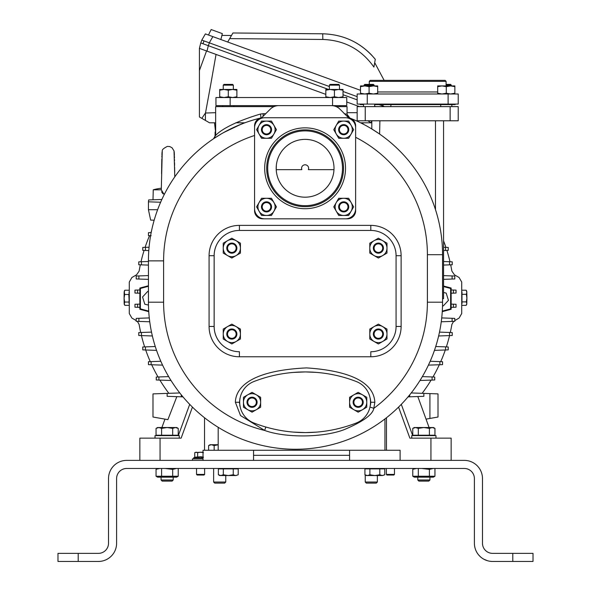 <?xml version="1.0" encoding="UTF-8"?>
<svg xmlns="http://www.w3.org/2000/svg" width="591" height="591" viewBox="0 0 591 591"><rect width="100%" height="100%" fill="white"/><g stroke="black" fill="none" stroke-linecap="round" stroke-linejoin="round"><path stroke-width="0.89" d="M443.568 120.778L443.568 298.662L442.563 298.662M442.548 252.955L442.533 252.106M442.46 249.365L442.378 247.415M442.356 246.898L442.26 245.309M441.883 240.574L441.603 237.951M440.391 229.53L440.088 227.831L440.391 229.53M439.896 226.811L439.372 224.218L439.896 226.811M438.825 221.765L438.271 219.431L438.825 221.765M438.153 218.965L437.709 217.222M437.635 216.956L437.274 215.619M437.141 215.139L436.579 213.181L437.141 215.139M436.439 212.701L435.486 209.62L436.439 212.701M365.238 120.778L357.156 120.778L357.156 106.624L458.224 106.624L458.224 120.778L365.238 120.778L365.238 106.624M367.262 104.097L357.156 104.097L357.156 93.991L448.118 93.991L448.118 104.097L367.262 104.097L367.262 93.991M448.118 93.991L458.224 93.991L458.224 104.097L448.118 104.097M369.279 81.359L370.291 80.346L445.089 80.346L446.094 81.359L369.279 81.359L369.279 84.395M374.657 104.607L455.196 104.607L455.196 104.097M363.539 104.607L360.185 104.607L360.185 104.097M373.564 85.909L377.509 86.618M374.96 86.013L374.554 85.968M374.147 85.148L373.394 84.395L364.802 84.395L364.041 85.148L374.147 85.148L374.014 85.924M373.394 85.909L360.503 85.909L360.503 86.678L364.802 85.909L369.094 86.678L373.394 85.909L377.686 85.909L377.686 93.991M369.094 86.678L369.094 93.223L373.394 93.991L377.686 93.223M360.503 86.678L360.503 93.223L364.802 93.991L369.094 93.223M360.503 93.991L360.503 93.223M446.279 86.678L446.279 93.223L450.578 93.991L454.871 93.223L454.871 85.909L437.695 85.909L437.695 86.678L441.987 85.909L446.279 86.678L450.578 85.909L454.693 86.618M452.145 86.013L451.738 85.968M446.094 85.148L451.339 85.148L451.295 85.931M454.871 93.223L454.871 93.991M437.695 86.678L437.695 93.223L441.987 93.991L446.279 93.223M437.695 93.991L437.695 93.223M446.094 84.395L450.578 84.395L451.339 85.148M379.149 133.736L371.805 128.978L371.805 120.778L371.118 122.802L360.547 122.802M379.895 120.778L379.607 134.054M437.281 215.634L438.16 218.995M442.267 245.472L442.349 246.846M372.19 129.207L375.182 131.084M260.432 114.041L260.402 114.048A4.041 0.606 76.3 0 1 260.742 117.971A147.063 147.063 0 0 0 148.437 260.867L148.437 302.2A147.063 147.063 0 0 0 295.5 449.263A147.063 147.063 0 0 0 442.563 302.2L442.563 254.691A147.063 147.063 0 0 0 350.581 118.333L350.98 118.51M273.973 106.624L215.656 106.624L215.656 135.191C214.784 137.297 219.579 126.304 260.402 114.048L263.143 113.701M336.227 106.624L347.05 106.624L347.05 114.233L344.184 113.701M258.599 118.51L258.141 118.628L258.599 118.51M254.396 119.67L250.303 120.926M223.701 132.524L240.847 124.339M237.464 125.743L232.507 127.981M231.495 128.469L230.837 128.786M230.002 129.2L229.448 129.473M228.909 129.747L228.259 130.079M227.631 130.404L226.914 130.781M222.43 133.248L225.496 131.542M222.763 133.056L223.405 132.694M221.544 133.758L221.137 133.994M219.246 135.125L218.7 135.457M218.655 135.479L218.064 135.849M216.89 136.58L215.279 137.614M213.957 138.486L221.1 134.017M213.536 138.745L215.656 135.191M221.174 133.972L221.898 133.551M246.284 122.285L250.325 120.919M263.054 116.361A4.041 0.532 90 0 0 263.187 113.701L265.714 113.701L263.187 113.701M261.37 117.845L261.599 117.816A8.089 8.089 0 0 0 254.566 125.831L254.566 129.872M254.566 125.75L254.566 135.479A131.896 131.896 0 0 0 163.604 260.867L148.437 260.867A147.063 147.063 0 0 1 260.742 117.971L260.313 118.089M259.9 118.23L259.486 118.392M259.087 118.569L258.703 118.776M349.237 118.451L339.958 109.172A12.13 12.13 0 0 0 331.381 105.619L278.826 105.619A12.13 12.13 0 0 0 270.25 109.172L260.963 118.451M254.566 135.479L254.566 210.728A8.089 8.089 0 0 0 262.655 218.818L347.552 218.818A8.089 8.089 0 0 0 355.634 210.728L355.634 125.831A8.089 8.089 0 0 0 348.601 117.816M355.634 129.872L355.634 125.75M355.346 123.689L355.235 123.32M349.702 118.037L349.318 117.941M347.205 115.341L349.916 118.097L347.05 114.233M349.835 118.074L347.235 115.444M374.842 402.264C374.295 393.207 369.368 371.998 306.537 367.905C241.571 370.941 235.624 393.244 235.366 402.264L240.53 415.562L264.672 430.447C285.261 438.042 323.425 437.709 344.235 429.613C362.889 421.745 372.744 414.653 373.808 408.337L374.842 402.264L370.801 402.264L370.298 398.526M370.801 402.264L370.498 405.175M295.072 432.228L295.5 432.257M297.332 432.368L298.588 432.435M300.59 432.509L301.292 432.531M303.722 432.575L304.18 432.582M311.9 432.42L312.698 432.383M315.033 432.235L315.579 432.198M254.566 127.855L254.566 208.712A10.106 10.106 0 0 0 264.672 218.818L345.528 218.818A10.106 10.106 0 0 0 355.634 208.712L355.634 127.855A10.106 10.106 0 0 0 345.528 117.742L264.672 117.742A10.106 10.106 0 0 0 254.566 127.855M254.566 206.687L254.566 210.728M355.634 210.728L355.634 206.687M343.511 218.818L347.552 218.818M262.655 218.818L266.696 218.818M305.104 129.872A38.408 38.408 0 0 0 266.696 168.28A38.408 38.408 0 0 0 305.104 206.687A38.408 38.408 0 0 0 343.511 168.28A38.408 38.408 0 0 0 305.104 129.872M305.104 205.675A37.396 37.396 0 0 0 342.499 168.28A37.396 37.396 0 0 0 305.104 130.884A37.396 37.396 0 0 0 267.708 168.28A37.396 37.396 0 0 0 305.104 205.675M305.104 139.373A28.907 28.907 0 0 0 276.196 168.28A28.907 28.907 0 0 0 305.104 197.187A28.907 28.907 0 0 0 334.011 168.28A28.907 28.907 0 0 0 305.104 139.373M303.264 139.432L301.536 139.594M298.352 140.17L297.605 140.363M290.373 143.414L288.127 144.884M280.91 152.463L279.543 154.776M276.352 165.288L276.226 169.661L301.831 169.661L301.565 168.317A3.539 3.531 0 0 1 305.104 164.793A3.539 3.531 0 0 1 308.642 168.324L308.376 169.661L333.974 169.661M333.922 166.101L333.856 165.288M330.657 154.776L329.298 152.463M322.08 144.884L319.834 143.414M312.602 140.363L311.849 140.17M308.665 139.594L306.936 139.432M308.642 168.324A3.539 3.531 0 0 1 308.376 169.661M301.831 169.661A3.539 3.531 0 0 1 301.565 168.324M261.547 121.096L256.59 129.688L261.547 138.279L271.468 138.279L276.425 129.688L271.468 121.096L261.547 121.096M259.072 125.395A8.592 8.592 0 0 0 266.511 138.279A8.592 8.592 0 0 0 273.951 125.395A8.592 8.592 0 0 0 259.072 125.395M271.565 129.688A5.053 5.053 0 0 0 266.511 124.635A5.053 5.053 0 0 0 261.458 129.688A5.053 5.053 0 0 0 266.511 134.741A5.053 5.053 0 0 0 271.565 129.688M262.212 129.688A4.292 4.292 0 0 0 266.511 133.987A4.292 4.292 0 0 0 270.804 129.688A4.292 4.292 0 0 0 266.511 125.395A4.292 4.292 0 0 0 262.212 129.688M261.547 198.28L256.59 206.872L261.547 215.464L271.468 215.464L276.425 206.872L271.468 198.28L261.547 198.28M259.072 202.58A8.592 8.592 0 0 0 266.511 215.464A8.592 8.592 0 0 0 273.951 202.58A8.592 8.592 0 0 0 259.072 202.58M271.565 206.872A5.053 5.053 0 0 0 266.511 201.819A5.053 5.053 0 0 0 261.458 206.872A5.053 5.053 0 0 0 266.511 211.925A5.053 5.053 0 0 0 271.565 206.872M262.212 206.872A4.292 4.292 0 0 0 266.511 211.172A4.292 4.292 0 0 0 270.804 206.872A4.292 4.292 0 0 0 266.511 202.58A4.292 4.292 0 0 0 262.212 206.872M338.732 198.28L333.775 206.872L338.732 215.464L348.653 215.464L353.617 206.872L348.653 198.28L338.732 198.28M336.257 202.58A8.592 8.592 0 0 0 343.696 215.464A8.592 8.592 0 0 0 351.135 202.58A8.592 8.592 0 0 0 336.257 202.58M348.749 206.872A5.053 5.053 0 0 0 343.696 201.819A5.053 5.053 0 0 0 338.643 206.872A5.053 5.053 0 0 0 343.696 211.925A5.053 5.053 0 0 0 348.749 206.872M339.397 206.872A4.292 4.292 0 0 0 343.696 211.172A4.292 4.292 0 0 0 347.988 206.872A4.292 4.292 0 0 0 343.696 202.58A4.292 4.292 0 0 0 339.397 206.872M338.732 121.096L333.775 129.688L338.732 138.279L348.653 138.279L353.617 129.688L348.653 121.096L338.732 121.096M336.257 125.395A8.592 8.592 0 0 0 343.696 138.279A8.592 8.592 0 0 0 351.135 125.395A8.592 8.592 0 0 0 336.257 125.395M348.749 129.688A5.053 5.053 0 0 0 343.696 124.635A5.053 5.053 0 0 0 338.643 129.688A5.053 5.053 0 0 0 343.696 134.741A5.053 5.053 0 0 0 348.749 129.688M339.397 129.688A4.292 4.292 0 0 0 343.696 133.987A4.292 4.292 0 0 0 347.988 129.688A4.292 4.292 0 0 0 343.696 125.395A4.292 4.292 0 0 0 339.397 129.688M384.948 450.268L384.948 418.93M203.016 460.382L203.016 450.268L400.107 450.268L400.107 460.382M218.182 450.268L218.182 427.293M108.515 543.521L108.515 478.57A18.195 18.195 0 0 1 126.71 460.382L464.29 460.382A18.195 18.195 0 0 1 482.485 478.57L482.485 543.255A10.106 10.106 0 0 0 492.591 553.361L533.016 553.361L533.016 561.45L512.803 561.45L512.803 553.361M78.197 561.45L78.197 553.361L57.984 553.361L57.984 561.45L98.409 561.45A18.195 18.195 0 0 0 116.604 543.255L116.604 478.57A10.106 10.106 0 0 1 126.71 468.464L464.29 468.464A10.106 10.106 0 0 1 474.396 478.57L474.396 543.255A18.195 18.195 0 0 0 492.591 561.45L512.803 561.45M482.5 543.883L482.729 545.478M483.239 547.089L483.527 547.731M485.868 550.805L486.652 551.433M488.447 552.474L488.838 552.644M489.23 552.792L489.629 552.925M490.042 553.036L490.456 553.139M490.877 553.22L491.298 553.279M491.727 553.331L492.155 553.353M474.499 545.19L474.558 545.678M474.632 546.165L474.928 547.613M475.194 548.574L475.319 548.987M475.881 550.465L476.095 550.923M476.545 551.839L476.797 552.282M477.624 553.597L477.92 554.018M478.57 554.846L480.01 556.404M480.409 556.766L480.808 557.121M481.658 557.801L482.093 558.118M483.01 558.724L483.482 559.005M483.963 559.271L487.568 560.741M488.114 560.889L488.661 561.022M490.892 561.369L491.453 561.413M365.238 468.464L365.238 468.87M365.238 474.957L365.238 482.034L377.368 482.034L377.368 475.541M377.368 482.034L376.282 483.12L366.324 483.12L365.238 482.034M213.632 468.464L213.632 482.034L225.762 482.034L225.762 475.541M225.762 482.034L224.676 483.12L214.718 483.12L213.632 482.034M433.188 468.464L429.406 469.38L429.406 476.235L434.946 476.235L434.946 468.464M416.559 468.464L413.116 469.195M414.365 468.464L412.777 469.38L412.777 476.235L414.365 477.159L433.358 477.159L434.946 476.235M429.406 476.235L418.317 476.235L418.317 468.464M418.317 476.235L412.777 476.235M429.406 469.38L421.841 468.464M429.923 477.159L429.923 480.01L417.8 480.01L417.8 477.159M417.8 480.01L418.879 481.096L428.837 481.096L429.923 480.01M176.465 468.464L172.683 469.38L172.683 476.235L178.223 476.235L178.223 468.464M159.836 468.464L156.393 469.195M157.642 468.464L156.054 469.38L156.054 476.235L157.642 477.159L176.635 477.159L178.223 476.235M172.683 476.235L161.594 476.235L161.594 468.464M161.594 476.235L156.054 476.235M172.683 469.38L165.118 468.464M173.2 477.159L173.2 480.01L161.077 480.01L161.077 477.159M161.077 480.01L162.163 481.096L172.121 481.096L173.2 480.01M223.324 468.87L218.367 468.87L218.367 474.772L220.849 475.541L223.324 474.772L228.289 475.541L233.246 474.772L235.728 475.541L238.21 474.772L238.21 468.87L223.324 468.87L223.324 474.772M233.246 468.87L233.246 474.772M236.001 475.526L238.21 474.772M218.965 475.083L219.697 475.541L235.728 475.541M369.885 468.87L364.92 468.87L364.92 474.772L367.403 475.541L369.885 474.772L374.842 475.541L379.799 474.772L382.281 475.541L384.763 474.772L384.763 468.87L369.885 468.87L369.885 474.772M379.799 468.87L379.799 474.772M382.554 475.526L384.763 474.772M365.526 475.083L366.25 475.541L382.281 475.541M196.537 468.464L196.537 474.41L204.619 474.41L204.619 468.464M204.619 474.41L204.006 475.031L197.158 475.031L196.537 474.41M386.381 468.464L386.381 474.41L394.463 474.41L394.463 468.464M394.463 474.41L393.842 475.031L386.994 475.031L386.381 474.41M98.845 553.353L99.273 553.331M99.702 553.279L100.123 553.22M100.544 553.139L100.958 553.036M101.371 552.925L101.77 552.792M102.162 552.644L102.553 552.474M102.923 552.297L103.292 552.105M108.271 545.478L108.441 544.518M99.539 561.413L100.108 561.369M101.231 561.228L101.785 561.132M102.339 561.022L102.886 560.889M103.964 560.578L104.496 560.401M106.55 559.529L107.037 559.271M108.907 558.118L109.342 557.801M110.192 557.121L110.591 556.766M110.945 556.441L112.187 555.141M112.43 554.846L112.763 554.439M113.376 553.597L113.671 553.169M114.203 552.282L114.455 551.839M114.905 550.923L115.097 550.509M115.659 549.054L115.806 548.574M115.947 548.101L116.176 547.163M116.183 547.133L116.287 546.653M116.442 545.678L116.501 545.197M78.197 553.361L98.409 553.361A10.106 10.106 0 0 0 108.515 543.255M253.554 455.321L349.577 455.321M204.538 417.748L204.538 450.268M386.462 450.268L386.462 417.748M214.156 450.268L214.156 445.57L211.379 444.713L208.608 445.57L208.608 450.268M218.182 444.779L214.156 445.57M208.608 445.57L210.093 444.713L218.182 444.713M139.853 460.382L139.853 438.145L181.134 438.145L179.265 438.145L179.265 435.619L155.012 435.619L155.012 438.145M192.43 407.096L181.134 438.145M141.441 332.474L138.774 332.57L138.774 335.496L141.456 335.592L141.441 332.474L151.518 332.12M141.456 335.592L152.367 335.969M155.278 346.525L142.771 346.961L142.771 349.887L156.556 350.367M145.46 349.983L145.445 346.865M160.826 361.278L148.452 361.707L148.452 364.64L162.584 365.127M151.119 361.618L151.141 364.728M168.657 376.615L156.268 377.043L156.268 379.976L171.013 380.486M158.92 380.065L158.92 376.955M179.782 392.949L167.15 393.392L167.15 396.325L182.966 396.871M176.835 396.657L167.896 419.647L152.995 417.024L152.995 393.887L167.15 393.392M164.963 419.13L161.904 427.529M454.789 320.573L459.104 318.069L461.726 313.511L461.726 282.07L459.104 277.511L454.427 274.8L451.879 271.121A158.639 158.639 0 0 0 450.674 264.812M449.987 261.754A158.639 158.639 0 0 0 446.899 250.414M445.91 247.356A158.639 158.639 0 0 0 443.568 240.862M450.29 332.497A158.639 158.639 0 0 0 451.879 324.459L453.637 321.349M422.137 393.333A158.639 158.639 0 0 0 431.112 380.102M432.959 376.984A158.639 158.639 0 0 0 439.312 364.75M440.716 361.648A158.639 158.639 0 0 0 445.304 349.99M446.345 346.895A158.639 158.639 0 0 0 449.566 335.585M137.363 321.349L139.121 324.459A158.639 158.639 0 0 0 140.71 332.497M141.434 335.585A158.639 158.639 0 0 0 144.655 346.895M145.696 349.99A158.639 158.639 0 0 0 150.284 361.648M151.688 364.75A158.639 158.639 0 0 0 158.041 376.984M159.888 380.102A158.639 158.639 0 0 0 168.863 393.333M140.326 264.812A158.639 158.639 0 0 0 139.121 271.121L136.573 274.8L131.896 277.511L129.274 282.07L129.274 313.511L131.896 318.069L136.211 320.573M151.422 231.406A158.639 158.639 0 0 0 150.875 232.603M149.538 235.654A158.639 158.639 0 0 0 145.091 247.356M144.101 250.414A158.639 158.639 0 0 0 141.013 261.754M461.992 291.932L461.992 303.648M461.918 303.656L461.918 291.932M462.007 290.211L466.173 290.211L466.838 292.264L466.336 294.311L466.92 298.1L466.329 301.89L466.824 303.626L466.151 305.37L466.757 304.35L466.92 298.1L466.757 291.23L466.225 290.314M462.177 294.311L466.336 294.311M462.169 301.89L466.329 301.89M461.992 305.37L466.151 305.37M129.274 303.656L128.86 295.234L129.274 291.932M129.082 291.932L129.082 303.656M129.015 305.355L124.856 305.355L124.243 304.35L124.671 302.045L124.08 298.263L124.664 294.481L124.243 291.23L124.827 290.225L128.986 290.225M128.838 302.045L124.671 302.045M124.856 305.355L124.176 303.7L124.08 298.263L124.154 292.353L124.827 290.225M128.823 294.481L124.664 294.481M160.634 202.24L148.444 201.819L148.437 209.724L157.62 209.724M148.444 201.819L148.673 199.935L161.868 199.47L152.995 199.78L153.254 189.807L161.291 189.807L162.274 150.897C162.03 149.656 163.751 148.156 167.452 146.383L169.809 146.575L172.025 147.75L174.027 150.912L174.773 176.775M442.253 311.656L451.147 309.278L451.147 288.053L450.623 288.46L443.568 286.569M449.559 264.857L452.226 264.761L452.226 261.835L449.544 261.739L449.559 264.857L443.568 265.064M449.544 261.739L443.568 261.532M443.568 250.532L448.229 250.37L448.229 247.437L443.568 247.274M445.54 247.348L445.555 250.458M148.747 311.656L139.853 309.278L139.853 288.053L148.437 285.749M442.29 311.102L450.623 308.871L451.147 309.278L451.147 288.053L443.568 286.022M139.853 309.278L140.377 308.871L148.71 311.102M139.853 288.053L140.377 288.46L140.377 308.871M148.437 286.295L140.377 288.46M148.437 291.585L147.706 291.422L142.557 296.992L144.81 304.232L148.467 305.059M450.623 308.871L450.623 288.46M442.519 305.732L443.294 305.909L448.443 300.339L446.19 293.092L443.568 292.501M449.559 332.474L449.544 335.592L452.226 335.496L452.226 332.57L439.482 332.12M438.633 335.969L449.544 335.592M445.555 346.865L445.54 349.983L448.229 349.887L448.229 346.961L435.722 346.525M434.444 350.367L445.54 349.983M428.416 365.127L442.548 364.64L442.548 361.707L430.174 361.278M439.859 364.728L439.881 361.618M419.987 380.486L434.732 379.976L434.732 377.043L422.343 376.615M432.08 376.955L432.08 380.065M429.916 418.45L429.916 393.606L438.005 393.887L438.005 417.024L426.037 419.13M429.916 393.606L411.218 392.949M429.096 427.529L417.815 396.531M408.034 396.871L423.85 396.325L423.85 393.392M435.988 438.145L435.988 435.619L411.735 435.619L411.735 438.145L409.866 438.145L451.147 438.145L451.147 460.382M409.866 438.145L398.57 407.096M434.946 428.386L432.176 427.529L429.406 428.386L423.858 427.529L418.317 428.386L415.547 427.529L412.777 428.386L412.777 435.212L434.946 435.212L434.946 428.386L433.462 427.529L414.261 427.529L412.777 428.386M429.406 435.212L429.406 428.386M418.317 435.212L418.317 428.386M409.711 396.812L409.711 395.519M452.115 318.283L452.115 321.401L454.789 321.305L454.789 318.379L441.713 317.921M441.248 321.777L452.115 321.401M452.108 275.931L452.115 279.041L454.789 278.952L454.789 276.019L443.568 275.628M443.568 279.344L452.115 279.041M451.147 304.106L453.378 304.18L453.371 307.298L456.045 307.202L456.045 304.276L453.378 304.18M451.147 307.379L453.371 307.298M453.371 290.026L453.378 293.143L456.045 293.047L456.045 290.122L451.147 289.952M453.378 293.143L451.147 293.225M215.154 131.896L215.656 131.896L215.154 131.896L214.947 137.836M214.511 122.802L215.582 131.896L215.656 128.86M363.088 122.802L362.881 123.97M215.656 112.689L205.417 113.036L205.417 120.424L209.524 122.802L215.656 122.802M235.75 122.802L244.866 122.802M371.805 122.802L371.118 122.802M347.05 112.689L357.156 112.689M370.941 122.736L367.861 120.778M199.418 70.528L206.54 50.959L199.418 48.366L199.418 116.966L205.417 120.424M206.54 50.959L325.833 94.375M360.503 90.327L205.38 33.901L201.804 40.092L202.174 40.225L201.804 40.092L200.77 42.944L199.418 48.366L206.976 51.114L208.328 45.692L200.77 42.944L201.804 40.092L200.77 42.944L202.979 43.741L204.013 40.897L329.372 86.522M346.754 101.992L359.498 106.624M384.615 106.624L382.85 105.988L384.615 106.624M201.804 40.092L209.288 42.811L212.863 36.627M343.016 91.487L357.156 96.636M379.06 104.607L382.85 105.988L383.094 104.607M391.057 104.607L390.703 106.624M207.064 42.005L204.124 40.934M375.278 59.359L374.694 62.646L375.285 59.299L371.473 54.926C358.338 41.429 342.086 34.389 322.73 33.798C344.058 34.433 361.574 42.929 375.285 59.285L375.285 59.285C361.581 42.929 344.065 34.433 322.73 33.798C342.086 34.389 358.338 41.429 371.473 54.926L371.503 54.956M221.869 35.401L231.473 35.49L232.928 32.978L322.73 33.798L322.826 39.464C344.405 40.247 361.441 49.445 373.918 67.064L375.285 59.285M231.473 35.49L227.705 42.02M321.777 33.79L322.73 33.798M374.694 62.646L384.128 80.346M220.849 39.531L221.898 35.608M221.824 35.578L222.342 33.621L221.824 35.578M211.15 29.55L210.293 31.389L211.15 29.55L222.342 33.621M210.219 31.36L208.505 35.039M375.75 106.624L374.657 106.232M357.156 99.857L343.016 94.715M328.544 89.448L208.328 45.692L209.362 42.84M205.55 112.689L210.647 84.986M216.04 54.416L210.684 84.794M205.417 113.036L201.827 118.355M148.437 261.495L138.774 261.835L138.774 264.761L148.437 265.1M149.072 247.223L142.771 247.437L142.771 250.37L148.799 250.577M151.185 232.595L148.452 232.691L148.452 235.617L151.119 235.713M154.17 220.207L150.646 220.088L154.17 220.207M145.445 250.458L145.46 247.348M141.441 264.857L141.456 261.739M149.287 317.921L136.211 318.379L136.211 321.305L149.752 321.777M138.892 321.401L138.885 318.283M137.629 307.298L137.622 304.18L134.955 304.276L134.955 307.202L139.853 307.379M137.622 304.18L139.853 304.106M148.437 275.591L136.211 276.019L136.211 278.952L148.437 279.373M138.885 279.041L138.885 275.931M134.955 293.047L137.622 293.143L137.629 290.026L134.955 290.122L134.955 293.047M139.853 293.225L137.622 293.143M139.853 289.952L137.629 290.026M164.209 194.616L161.291 189.807M161.609 191.846L163.013 193.841M181.289 394.84L181.289 396.812L181.289 394.84M172.683 435.212L178.223 435.212L178.223 428.386L175.453 427.529L172.683 428.386L167.142 427.529L161.594 428.386L158.824 427.529L156.054 428.386L156.054 435.212L172.683 435.212L172.683 428.386M161.594 435.212L161.594 428.386M156.054 428.386L157.538 427.529L176.739 427.529L178.223 428.386M203.016 458.86L192.496 458.86L192.496 460.382M197.66 457.212L197.66 452.64L196.205 452.189L194.742 452.64L194.742 457.212L200.578 456.762L203.496 457.212M201.959 456.865L201.088 456.777L201.959 456.865M203.496 452.64L200.578 452.189L197.66 452.64M203.016 452.189L195.045 452.484M239.909 398.526L239.429 403.032M239.747 405.36L240.145 406.815M312.151 372.116L311.272 372.071M298.928 372.071L298.056 372.116M316.155 372.374L305.65 371.938M305.104 371.938L293.476 372.419M235.366 402.264L239.407 402.264L240.212 407M293.476 432.102L305.104 432.582M305.65 432.582L316.155 432.154M253.901 422.993A141.5 141.5 0 0 0 356.307 422.993A22.236 22.236 0 0 0 356.307 381.527A141.5 141.5 0 0 0 253.901 381.527A22.236 22.236 0 0 0 253.901 422.993M353.876 409.703L349.584 407.221L349.584 397.3L358.176 392.343L366.767 397.3L366.767 407.221L358.176 412.186L353.876 409.703A8.592 8.592 0 0 0 366.767 402.264A8.592 8.592 0 0 0 353.876 394.825A8.592 8.592 0 0 0 353.876 409.703M358.176 407.317A5.053 5.053 0 0 0 363.229 402.264A5.053 5.053 0 0 0 358.176 397.211A5.053 5.053 0 0 0 353.123 402.264A5.053 5.053 0 0 0 358.176 407.317M358.176 397.965A4.292 4.292 0 0 0 353.876 402.264A4.292 4.292 0 0 0 358.176 406.556A4.292 4.292 0 0 0 362.468 402.264A4.292 4.292 0 0 0 358.176 397.965M247.755 409.703L243.455 407.221L243.455 397.3L252.047 392.343L260.638 397.3L260.638 407.221L252.047 412.186L247.755 409.703A8.592 8.592 0 0 0 260.638 402.264A8.592 8.592 0 0 0 247.755 394.825A8.592 8.592 0 0 0 247.755 409.703M252.047 407.317A5.053 5.053 0 0 0 257.1 402.264A5.053 5.053 0 0 0 252.047 397.211A5.053 5.053 0 0 0 246.994 402.264A5.053 5.053 0 0 0 252.047 407.317M252.047 397.965A4.292 4.292 0 0 0 247.755 402.264A4.292 4.292 0 0 0 252.047 406.556A4.292 4.292 0 0 0 256.346 402.264A4.292 4.292 0 0 0 252.047 397.965M370.801 225.385L370.801 230.438L239.407 230.438A25.265 25.265 0 0 0 214.134 255.711L214.134 326.461A25.265 25.265 0 0 0 239.407 351.726L239.414 351.726A25.265 25.265 0 0 1 214.149 326.461L214.149 255.711A25.265 25.265 0 0 1 239.414 230.438L370.808 230.438A25.265 25.265 0 0 1 396.073 255.711L396.073 326.461A25.265 25.265 0 0 1 370.808 351.726L370.801 356.779A30.318 30.318 0 0 0 401.119 326.461L401.119 255.711A30.318 30.318 0 0 0 370.801 225.385L239.407 225.385A30.318 30.318 0 0 0 209.081 255.711L209.081 326.461A30.318 30.318 0 0 0 239.407 356.779L370.801 356.779M227.542 255.571L223.243 253.088L223.243 243.167L231.835 238.21L240.426 243.167L240.426 253.088L231.835 258.045L227.542 255.571A8.592 8.592 0 0 0 240.426 248.131A8.592 8.592 0 0 0 227.542 240.685A8.592 8.592 0 0 0 227.542 255.571M231.835 253.184A5.053 5.053 0 0 0 236.888 248.131A5.053 5.053 0 0 0 231.835 243.071A5.053 5.053 0 0 0 226.781 248.131A5.053 5.053 0 0 0 231.835 253.184M231.835 243.832A4.292 4.292 0 0 0 227.542 248.131A4.292 4.292 0 0 0 231.835 252.423A4.292 4.292 0 0 0 236.134 248.131A4.292 4.292 0 0 0 231.835 243.832M374.096 255.571L369.796 253.088L369.796 243.167L378.388 238.21L386.979 243.167L386.979 253.088L378.388 258.045L374.096 255.571A8.592 8.592 0 0 0 386.979 248.131A8.592 8.592 0 0 0 374.096 240.685A8.592 8.592 0 0 0 374.096 255.571M378.388 253.184A5.053 5.053 0 0 0 383.441 248.131A5.053 5.053 0 0 0 378.388 243.071A5.053 5.053 0 0 0 373.335 248.131A5.053 5.053 0 0 0 378.388 253.184M378.388 243.832A4.292 4.292 0 0 0 374.096 248.131A4.292 4.292 0 0 0 378.388 252.423A4.292 4.292 0 0 0 382.687 248.131A4.292 4.292 0 0 0 378.388 243.832M374.096 341.48L369.796 338.998L369.796 329.076L378.388 324.119L386.979 329.076L386.979 338.998L378.388 343.962L374.096 341.48A8.592 8.592 0 0 0 386.979 334.041A8.592 8.592 0 0 0 374.096 326.601A8.592 8.592 0 0 0 374.096 341.48M378.388 339.094A5.053 5.053 0 0 0 383.441 334.041A5.053 5.053 0 0 0 378.388 328.988A5.053 5.053 0 0 0 373.335 334.041A5.053 5.053 0 0 0 378.388 339.094M378.388 329.741A4.292 4.292 0 0 0 374.096 334.041A4.292 4.292 0 0 0 378.388 338.333A4.292 4.292 0 0 0 382.687 334.041A4.292 4.292 0 0 0 378.388 329.741M227.542 341.48L223.243 338.998L223.243 329.076L231.835 324.119L240.426 329.076L240.426 338.998L231.835 343.962L227.542 341.48A8.592 8.592 0 0 0 240.426 334.041A8.592 8.592 0 0 0 227.542 326.601A8.592 8.592 0 0 0 227.542 341.48M231.835 339.094A5.053 5.053 0 0 0 236.888 334.041A5.053 5.053 0 0 0 231.835 328.988A5.053 5.053 0 0 0 226.781 334.041A5.053 5.053 0 0 0 231.835 339.094M231.835 329.741A4.292 4.292 0 0 0 227.542 334.041A4.292 4.292 0 0 0 231.835 338.333A4.292 4.292 0 0 0 236.134 334.041A4.292 4.292 0 0 0 231.835 329.741M230.15 105.619L346.754 105.619L346.754 97.53L215.951 97.53L215.951 105.619L230.15 105.619L230.15 97.53M343.016 97.53L343.016 96.761L338.717 97.53L334.425 96.761L330.125 97.53L325.833 96.761L325.833 89.448L330.125 89.448L325.833 90.216M334.425 90.216L330.125 89.448L338.717 89.448L334.425 90.216L334.425 96.761M325.833 96.761L325.833 97.53M343.016 96.761L343.016 90.216L338.717 89.448L343.016 89.448L343.016 90.216M339.478 85.148L338.717 84.395L330.125 84.395L329.372 85.148L339.478 85.148L339.478 89.448M236.888 97.53L236.888 96.761L232.595 97.53L228.296 96.761L224.004 97.53L219.704 96.761L219.704 89.448L224.004 89.448L219.704 90.216M228.296 90.216L224.004 89.448L232.595 89.448L228.296 90.216L228.296 96.761M219.704 96.761L219.704 97.53M236.888 96.761L236.888 90.216L232.595 89.448L236.888 89.448L236.888 90.216M233.349 85.148L232.595 84.395L224.004 84.395L223.243 85.148L233.349 85.148L233.349 89.448M435.486 209.62L435.486 120.778M450.143 120.778L450.143 106.624M377.686 91.974L437.695 91.974M369.988 407.022L373.808 408.337A131.896 131.896 0 0 0 427.396 302.2L427.396 254.691L442.563 254.691A147.063 147.063 0 0 0 350.581 118.333M427.396 254.691A131.896 131.896 0 0 0 355.634 137.297M427.396 302.2L442.563 302.2M163.604 260.867L163.604 302.2A131.896 131.896 0 0 0 264.672 430.447L265.839 427.027M163.604 302.2L148.437 302.2M305.104 127.855A40.432 40.432 0 0 1 345.528 168.28A40.432 40.432 0 0 1 305.104 208.712A40.432 40.432 0 0 1 264.672 168.28A40.432 40.432 0 0 1 305.104 127.855M160.065 460.382L160.065 438.145M412.681 435.619L401.296 404.347M430.935 438.145L430.935 460.382M322.826 39.464L229.67 38.614M382.17 106.624L382.451 105.841M189.704 404.347L178.319 435.619M194.742 457.212L193.678 457.826L203.016 457.826M239.407 225.385L239.407 230.438M209.081 326.461L214.134 326.461M239.407 356.779L239.407 351.726M209.081 255.711L214.134 255.711M401.119 326.461L396.073 326.461M401.119 255.711L396.073 255.711M332.556 105.619L332.556 97.53M363.539 104.097L363.539 106.624M374.657 104.097L374.657 106.624M446.094 81.359L446.094 85.909M364.041 85.148L364.041 85.909M451.842 104.607L451.842 106.624M440.723 104.607L440.723 106.624M278.671 117.742L271.166 117.742M215.05 137.762L214.23 138.301M215.656 137.371L216.823 136.624M235.477 126.614L244.002 123.12M254.64 119.596L260.683 117.986M260.742 117.971L261.303 117.86L260.742 117.971M253.554 460.382L253.554 450.268M220.103 468.87L220.103 468.464M236.474 468.87L236.474 468.464M366.656 468.87L366.656 468.464M383.027 468.87L383.027 468.464M349.577 460.382L349.577 450.268M432.959 435.212L432.959 435.619M414.764 435.212L414.764 435.619M150.646 220.088L148.437 209.724M174.049 151.001L174.293 152.81M174.315 153.232L174.338 153.63M174.345 153.978L174.397 155.381M174.419 156.364L174.456 157.915M174.493 159.577L174.522 160.863M174.552 162.821L174.596 165.31M174.633 167.334L174.641 167.896M174.641 168.08L174.648 168.494M174.655 169.07L174.707 172.483M161.572 173.636L161.786 160.405M161.786 160.39L161.823 158.809M161.86 157.199L161.89 155.832M161.919 154.938L161.986 153.099M162 152.81L162.259 150.956M161.321 188.204A55.894 55.894 0 0 0 153.254 189.807M176.236 435.212L176.236 435.619M158.041 435.212L158.041 435.619M193.678 457.826L193.959 458.86L193.678 457.826M339.98 105.619L339.98 106.624M329.372 85.148L329.372 89.448M223.243 85.148L223.243 89.448M233.859 105.619L233.859 106.624M222.741 105.619L222.741 106.624"/></g></svg>

